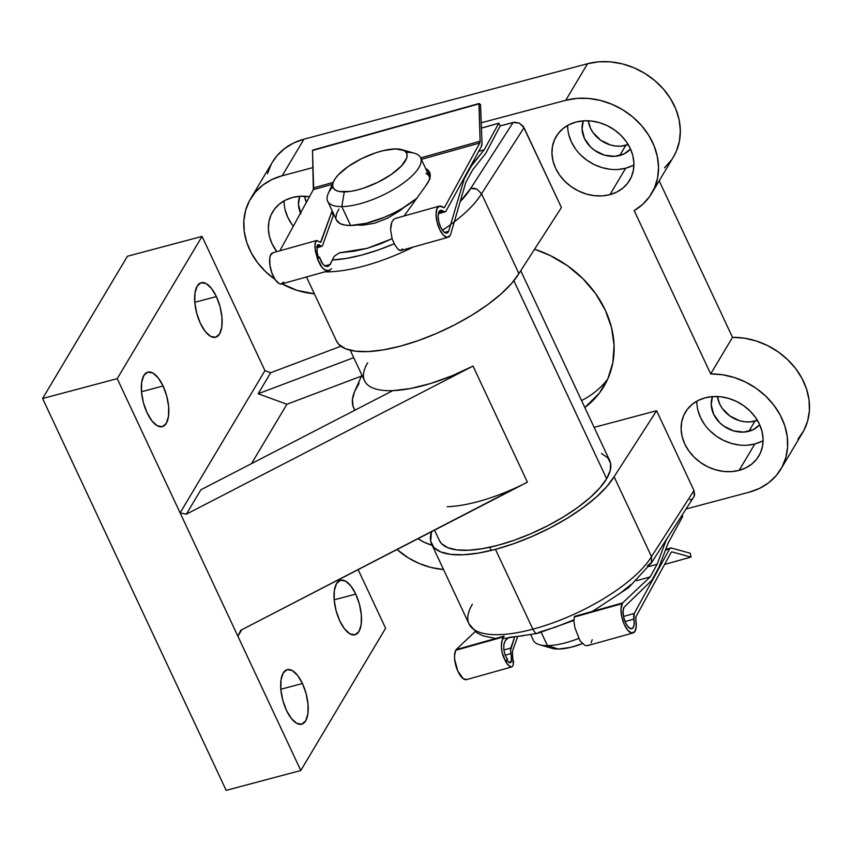 <?xml version="1.0" encoding="UTF-8"?>
<svg xmlns="http://www.w3.org/2000/svg" width="852" height="852" viewBox="0 0 852 852"><rect width="100%" height="100%" fill="white"/><g stroke="black" fill="none" stroke-linecap="round" stroke-linejoin="round"><path stroke-width="1.28" d="M651.279 563.087L694.21 496.269L693.997 490.55L651.482 556.58L651.386 562.916L651.482 556.58A102.613 35.816 154.9 0 1 532.851 629.181A8.552 3.674 75.1 0 0 537.42 633.387A8.552 3.674 -104.9 0 1 532.851 629.181A102.613 35.816 -25.1 0 0 651.482 556.58L614.09 476.758A102.613 35.816 154.9 0 1 495.459 549.359L532.851 629.181L495.459 549.359A102.613 35.816 154.9 0 1 431.623 544.108A102.613 35.816 154.9 0 1 431.559 531.691L430.675 541.254L433.924 547.485L440.654 551.915L450.612 554.375L463.403 554.758L478.547 553.065L495.459 549.359L513.49 543.768L531.946 536.526L550.115 527.899L567.304 518.218L582.843 507.867L596.144 497.238L606.699 486.726L614.09 476.758L651.482 556.58L693.997 490.55L656.604 410.728L614.09 476.758L656.604 410.728L693.997 490.55L694.625 494.916L693.496 497.472M618.073 169.463L625.677 168.227L609.926 194.639A42.76 35.614 30.8 0 1 563.46 179.857A42.76 35.614 30.8 0 1 556.207 136.458A42.76 35.614 30.8 0 1 575.941 122.07L583.545 120.835L591.512 121.037L599.531 122.677L607.295 125.681L614.516 129.951L620.906 135.298L626.209 141.538L630.246 148.429L632.844 155.703L633.909 163.073L633.398 170.262L631.332 176.992L627.796 183.01L622.918 188.079L616.88 192.009L609.926 194.639L602.321 195.885L594.355 195.683L586.336 194.043L578.561 191.029L571.351 186.769L564.961 181.412L559.647 175.171L555.621 168.281L553.023 161.017L551.958 153.648L552.469 146.459L554.535 139.717L558.071 133.711L562.948 128.641L568.987 124.711L575.941 122.07A42.76 35.614 30.8 0 1 622.407 136.863A42.76 35.614 30.8 0 1 629.66 180.251A42.76 35.614 30.8 0 1 609.926 194.639L625.677 168.227A42.76 35.614 -149.2 0 0 633.931 164.894M292.353 197.526A42.76 35.614 30.8 0 1 309.478 196.695L299.957 196.28L292.353 197.526L285.399 200.156L279.371 204.086L274.493 209.155L270.947 215.173L268.881 221.903L268.369 229.092L269.434 236.462L272.033 243.736L276.825 251.649A42.76 35.614 30.8 0 1 272.629 211.914A42.76 35.614 30.8 0 1 292.353 197.526M747.247 445.213L754.851 443.977L739.099 470.389A42.76 35.614 30.8 0 1 692.633 455.607A42.76 35.614 30.8 0 1 685.381 412.208A42.76 35.614 30.8 0 1 705.105 397.831L712.709 396.585L720.686 396.787L728.705 398.427L736.469 401.43L743.689 405.701L750.069 411.058L755.383 417.299L759.42 424.179L762.018 431.453L763.083 438.823L762.572 446.011L760.506 452.742L756.97 458.759L752.082 463.829L746.054 467.759L739.099 470.389L731.495 471.635L723.529 471.433L715.51 469.793L707.735 466.789L700.525 462.519L694.135 457.162L688.821 450.921L684.795 444.041L682.196 436.767L681.131 429.397L681.632 422.209L683.698 415.478L687.244 409.461L692.122 404.391L698.15 400.461L705.105 397.831A42.76 35.614 30.8 0 1 751.581 412.613A42.76 35.614 30.8 0 1 758.823 456.001A42.76 35.614 30.8 0 1 739.099 470.389L754.851 443.977A42.76 35.614 -149.2 0 0 763.104 440.654M534.577 249.242A102.613 85.466 30.8 0 1 603.866 386.51A102.613 85.466 30.8 0 1 584.823 407.533L599.393 393.123L607.891 378.682L612.854 362.526L614.068 345.273L611.512 327.583L605.282 310.128L595.601 293.599L582.853 278.625L567.528 265.771L550.211 255.536L534.577 249.242M581.682 400.493L581.554 400.557A102.613 85.466 -149.2 0 0 607.689 379.151M754.957 421.112A27.786 23.142 -149.2 0 0 757.375 420.334L750.016 421.921L744.84 421.793L739.621 420.728L729.887 416L722.283 408.459L719.663 403.986L717.459 396.531A27.786 23.142 -149.2 0 0 754.957 421.112L748.908 431.272L754.957 421.112M759.675 424.743A27.786 23.142 30.8 0 1 748.908 431.272A27.786 23.142 30.8 0 1 720.142 423.135A27.786 23.142 30.8 0 1 712.474 396.606L711.218 404.625L713.603 414.147L719.674 422.677L723.827 426.16L733.572 430.888L743.956 432.081L753.424 429.568L759.675 424.743M625.794 145.362A27.786 23.142 -149.2 0 0 628.201 144.584L620.852 146.171L615.666 146.033L610.458 144.978L600.713 140.25L593.109 132.71L590.489 128.237L588.285 120.782A27.786 23.142 -149.2 0 0 625.794 145.362L619.734 155.522L625.794 145.362M630.501 148.994A27.786 23.142 30.8 0 1 619.734 155.522A27.786 23.142 30.8 0 1 590.979 147.385A27.786 23.142 30.8 0 1 583.311 120.856L582.054 128.876L584.429 138.397L590.5 146.927L594.653 150.41L604.398 155.139L614.793 156.331L624.25 153.807L630.501 148.994M686.116 508.974L749.302 492.158L759.579 488.366L768.642 482.807L776.183 475.661L781.976 467.173L785.821 457.599L787.589 447.268L787.227 436.501L784.756 425.67L780.24 415.105L773.84 405.158L765.756 396.148L756.256 388.384L745.638 382.101L734.264 377.5L722.485 374.752L710.696 373.932L634.186 210.593L642.674 204.384L649.554 196.663L654.581 187.706L657.606 177.791L658.532 167.248L657.318 156.417L654.016 145.639L648.734 135.287L641.631 125.681L632.94 117.129L622.961 109.929L611.992 104.295L600.415 100.429L588.583 98.438L576.9 98.395L565.739 100.302L481.391 122.741L565.739 100.302A68.405 56.977 30.8 0 1 640.097 123.966A68.405 56.977 30.8 0 1 651.684 193.393A68.405 56.977 30.8 0 1 634.186 210.593L710.696 373.932L732.507 337.349L659.182 180.816L732.507 337.349L710.696 373.932A68.405 56.977 30.8 0 1 774.638 406.212A68.405 56.977 30.8 0 1 780.858 469.143A68.405 56.977 30.8 0 1 749.302 492.158L686.116 508.974M495.768 638.467L483.127 635.89L476.577 632.599L469.015 623.93A102.613 35.816 -25.1 0 0 532.851 629.181A102.613 35.816 154.9 0 1 469.218 624.346A102.613 35.816 154.9 0 1 472.381 604.228M306.486 276.975L336.444 340.928A102.613 35.816 -25.1 0 0 422.219 339.181A102.613 35.816 -25.1 0 0 518.911 273.567L481.518 193.745A102.613 35.816 154.9 0 1 454.286 221.871M413.305 247.037A102.613 35.816 154.9 0 1 324.814 271.841A102.613 35.816 -25.1 0 0 413.305 247.037M442.444 230.296A102.613 35.816 -25.1 0 0 481.518 193.745L476.95 189.176L473.808 188.228L470.698 188.409L476.95 189.176L481.518 193.745L524.033 127.725L519.443 123.178L513.16 122.454L470.698 188.409A94.061 32.823 154.9 0 1 460.208 201.573L470.698 188.409L513.16 122.454L500.273 125.883L514.683 122.209L519.443 123.178L523.224 126.352L561.425 207.547L518.911 273.567L481.518 193.745L524.033 127.725L561.425 207.547L518.911 273.567L511.519 283.546L500.965 294.047L487.663 304.686L472.125 315.038L454.936 324.708L436.767 333.334L418.311 340.587L400.28 346.168L383.368 349.884L368.224 351.578L355.433 351.184L345.475 348.734L338.745 344.304L336.37 340.779M673.389 156.992L676.392 151.124L679.417 141.219L680.343 130.665L679.129 119.834L675.828 109.067L670.545 98.704L663.442 89.098L654.751 80.557L644.772 73.347L633.803 67.723L622.226 63.847L610.394 61.855L598.711 61.813L587.55 63.73L303.972 139.174L293.684 142.976L284.632 148.536L277.081 155.671L272.331 162.327M271.287 164.17L267.443 173.733M797.994 439.078L803.787 430.59L807.632 421.016L809.4 410.685L809.038 399.929L806.567 389.087L802.052 378.522L795.651 368.575L787.567 359.576L778.068 351.801L767.45 345.518L756.075 340.928L744.297 338.169L732.507 337.349A68.405 56.977 -149.2 0 1 796.45 369.63A68.405 56.977 -149.2 0 1 802.669 432.56L780.858 469.143M664.485 167.801L671.365 160.091M306.347 202.414L304.697 196.226A27.786 23.142 -149.2 0 0 306.347 202.414M397.053 549.519L408.502 557.985L419.461 563.619L431.037 567.485L443.53 569.53A68.405 56.977 30.8 0 1 397.053 549.519M275.036 279.413A68.405 56.977 30.8 0 1 250.595 198.772A68.405 56.977 30.8 0 1 282.161 175.757L313.025 167.546L282.161 175.757L271.873 179.548L262.821 185.108L255.27 192.254L249.476 200.752L245.632 210.316L243.864 220.647L244.226 231.414L246.697 242.245L251.212 252.81L257.613 262.757L265.696 271.767L275.196 279.531M282.033 283.822L297.199 290.415L314.356 293.78A68.405 56.977 30.8 0 1 282.033 283.822M691.313 499.272L689.928 499.794L691.313 499.272M594.11 427.363L656.604 410.728L594.11 427.363M432.188 545.323L424.158 542.234L418.002 538.698A42.76 35.614 30.8 0 0 432.188 545.323M300.511 213.085A27.786 23.142 30.8 0 1 299.723 196.301L298.466 204.32L300.852 213.841M250.595 198.772L272.406 162.189A68.405 56.977 -149.2 0 1 303.972 139.174L282.161 175.757L303.972 139.174L587.55 63.73L565.739 100.302L587.55 63.73A68.405 56.977 -149.2 0 1 661.908 87.383A68.405 56.977 -149.2 0 1 673.495 156.811L651.684 193.393M697.948 410.344L700.546 417.618L704.572 424.509M709.886 430.75L716.276 436.107L723.486 440.367L731.261 443.37L739.28 445.01M696.861 401.154A42.76 35.614 -149.2 0 0 754.851 443.977L761.805 441.336M285.186 210.05L287.784 217.313L291.821 224.204M284.099 200.848A42.76 35.614 -149.2 0 0 293.333 226.206M568.774 134.595L571.372 141.869L575.409 148.759M580.713 155L587.103 160.357L594.323 164.617L602.087 167.62L610.107 169.26M567.688 125.404A42.76 35.614 -149.2 0 0 625.677 168.227L632.631 165.586M332.504 259.977L346.402 258.433L361.908 255.025L378.458 249.902L394.252 243.747A94.061 32.823 154.9 0 1 332.237 259.988M631.034 584.536L618.84 594.291M573.907 619.819L555.216 627.242L538.677 632.365A8.552 3.674 -104.9 0 1 537.42 633.387M523.16 635.773L509.262 637.328M651.716 562.267L647.456 565.76M333.505 181.614L328.18 193.638A51.301 17.903 -25.1 0 0 341.801 206.61L344.283 191.892A40.619 14.175 154.9 0 1 333.505 181.614A40.619 14.175 154.9 0 1 358.958 160.006A40.619 14.175 154.9 0 1 395.466 148.919L383.144 150.655L376.094 152.678L361.557 158.674L348.287 166.459L338.308 174.841L335.049 178.856L333.132 182.552L332.621 185.779L333.547 188.409L335.869 190.347L339.49 191.53L350.065 191.434L356.605 190.156L363.655 188.132L378.192 182.136L391.462 174.351L401.441 165.97L406.628 158.259L407.128 155.032L406.202 152.401L403.891 150.463L395.466 148.919A40.619 14.175 154.9 0 1 401.771 149.632A40.619 14.175 154.9 0 1 393.273 173.052A40.619 14.175 154.9 0 1 344.283 191.892L341.801 206.61A51.301 17.903 154.9 0 1 327.669 201.242A51.301 17.903 154.9 0 1 332.77 186.716M530.86 635.017L533.32 640.267A51.301 17.903 -25.1 0 0 547.453 645.635A51.301 17.903 154.9 0 1 539.486 644.74L552.128 648.34A40.619 14.175 -25.1 0 0 558.443 649.054L547.453 645.635L541.222 632.344L547.453 645.635A51.301 17.903 -25.1 0 0 578.7 638.446A51.301 17.903 154.9 0 1 547.453 645.635L558.443 649.054L552.043 648.319M361.78 225.216L361.365 224.342L361.78 225.216M327.669 201.242L336.497 220.104A51.301 17.903 -25.1 0 0 350.641 225.482L341.801 206.61L350.641 225.482A51.301 17.903 -25.1 0 0 416.66 198.473M429.898 178.036A51.301 17.903 -25.1 0 0 429.419 176.577L420.59 157.716A51.301 17.903 154.9 0 1 396.201 187.866A51.301 17.903 154.9 0 1 341.801 206.61A51.301 17.903 -25.1 0 0 403.688 182.818A51.301 17.903 -25.1 0 0 414.413 153.243L401.771 149.632M406.447 152.338A51.301 17.903 154.9 0 1 420.59 157.716M417.192 198.026L402.219 208.442L393.464 213.16L384.316 217.313L366.2 223.299L350.641 225.482L344.581 225.024L340.001 223.533L336.465 220.04M335.901 217.761L336.54 213.682L338.968 209.017M425.925 173.148L428.854 175.608L430.026 178.931M582.417 643.654L570.755 647.328L558.443 649.054A40.619 14.175 -25.1 0 0 582.417 643.654M636.007 616.667L671.174 552.405A4.047 1.629 -105.7 0 1 671.685 551.947A4.047 1.629 -105.7 0 1 672.09 551.947L690.855 557.091L664.581 564.45L690.855 557.091L672.09 551.947L671.174 552.405L636.007 616.667L635.816 619.553A4.047 1.629 -105.7 0 1 636.007 616.667M512.584 654.24L512.414 651.301L517.324 637.541L512.393 651.375M513.554 660.854L513.287 664.635L512.308 652.44M589.371 644.868L587.252 645.72L584.909 645.337L580.212 641.034L584.909 645.337L587.252 645.72L633.015 632.961A16.188 6.528 -105.7 0 1 623.323 622.13A16.188 6.528 -105.7 0 1 622.205 603.631L574.312 617.05L573.939 621.566L574.972 627.967L580.106 641.066L574.972 627.967L573.939 621.566L574.312 617.05L622.205 603.631L622.588 602.939L574.525 616.401L622.588 602.939L621.001 609.063L621.726 616.592L624.207 624.324L627.807 630.288L631.62 632.993L634.676 631.737L636.21 626.848L635.816 619.553A16.188 6.528 -105.7 0 1 633.015 632.961M512.478 666.413L511.211 667.031L512.478 666.413L513.287 664.635L512.478 666.413L511.211 667.031L509.592 666.434L505.8 661.887L502.936 655.742L501.413 648.574L501.668 641.822L503.628 636.859L455.745 650.278A16.188 6.528 74.3 0 0 456.864 668.777A16.188 6.528 74.3 0 0 466.555 679.608L511.637 666.978M633.899 619.106A11.811 4.761 -105.7 0 1 631.822 628.744A11.811 4.761 -105.7 0 1 624.761 620.842A11.811 4.761 -105.7 0 1 623.952 607.348L651.833 580.308L658.745 567.677L668.085 543.161L682.601 516.642L668.085 543.161L658.745 567.677L651.833 580.308L623.952 607.348L623.068 611.289L623.589 616.763L625.389 622.386L627.999 626.752L630.778 628.755L633.015 627.892L634.144 624.378L633.899 619.106A8.094 3.27 -105.7 0 1 634.282 613.429L623.526 616.443L634.282 613.429L669.566 548.965L634.282 613.429L633.899 619.106L625.048 621.587L633.899 619.106M510.284 662.803L511.701 658.926L510.508 650.332L510.987 653.548L505.172 655.188L510.987 653.548L511.53 660.918L511.008 662.249L508.335 662.047M504.246 642.941L505.758 640.054L507.685 638.531L505.374 640.576L503.894 644.432L504.246 642.941M503.82 649.682L503.894 644.432L503.82 649.682L505.151 655.145L503.82 649.682M507.6 659.576L505.151 655.145L507.6 659.576L505.907 661.855L507.6 659.576M510.742 648.053L503.851 649.98L510.742 648.053L510.508 650.332L514.352 637.935L510.742 648.053M665.433 550.126L669.566 548.965A8.094 3.27 -105.7 0 1 670.599 548.049A8.094 3.27 -105.7 0 1 671.397 548.06L690.163 553.193L671.397 548.06L665.433 550.126M466.843 679.513L463.296 678.767L457.748 670.971L454.67 659.32L454.542 655.699L455.745 650.278L503.628 636.859L502.446 639.043L501.317 645.049L501.966 652.195L505.8 661.887L507.739 664.677L511.211 667.031M504.171 636.114L456.129 649.586L475.203 631.598L456.129 649.586L504.171 636.114M636.561 580.702L650.225 576.868L622.588 602.939L650.225 576.868L636.561 580.702M455.745 650.278L456.129 649.586L455.745 650.278M649.064 566.505L657.126 564.248L650.225 576.868L657.126 564.248L649.064 566.505M666.285 539.774L657.126 564.248L666.285 539.774M667.393 538.049L666.477 539.721L667.393 538.049M682.505 515.758L682.601 516.642L682.505 515.758M690.163 553.193L691.036 556.526L690.163 553.193M691.036 556.526L690.855 557.091L691.036 556.526M592.236 639.788L591.075 642.845M511.008 662.249L509.113 662.6L506.525 659.874M425.68 168.6A53.974 18.84 154.9 0 1 429.621 172.338A53.974 18.84 154.9 0 1 425.808 185.693L429.152 180.177L430.271 175.363L429.12 171.454L425.68 168.6M430.175 174.17A53.974 18.84 -25.1 0 0 427.299 172.029L427.363 172.072M387.511 218.208L374.582 223.224L387.511 218.208L399.833 210.742L387.511 218.208M404.466 207.089L399.833 210.742L404.466 207.089M321.044 241.893L331.694 212.063L333.302 215.503L333.739 214.214A53.974 18.84 -25.1 0 0 333.302 215.503L322.588 245.514L321.694 246.377L322.588 245.514L333.302 215.503L331.694 212.063A53.974 18.84 154.9 0 1 332.131 210.785L320.586 242.33L316.742 240.466L272.874 252.756A16.188 6.528 74.3 0 0 270.957 270.116A16.188 6.528 74.3 0 0 281.618 283.94L328.819 270.712L324.367 269.733L320.597 265.622L317.647 259.359L315.293 250.797L314.91 243.789L316.614 240.509L320.256 242.234L321.044 241.893L320.586 242.33M279.871 250.797L313.334 189.645L332.301 184.33L313.334 189.645A4.047 1.629 74.3 0 0 313.642 187.877L333.153 182.403L313.642 187.877L312.503 150.516L479.09 103.497L480.102 141.23A4.047 1.629 -105.7 0 1 479.793 142.998L444.627 207.26L443.434 207.6L444.627 207.26A4.047 1.629 -105.7 0 1 444.116 207.718A4.047 1.629 -105.7 0 1 443.157 207.398L439.504 206.067L436.916 208.697L436.054 214.619L437.119 222.34L439.856 229.891L443.562 235.376L447.311 237.399L450.144 235.45A16.188 6.528 -105.7 0 1 448.067 237.293A16.188 6.528 -105.7 0 1 437.417 223.469A16.188 6.528 -105.7 0 1 439.334 206.109A16.188 6.528 -105.7 0 1 443.157 207.398L444.627 207.26L479.793 142.998L421.367 159.377L479.793 142.998L480.102 141.23L420.664 157.886L480.102 141.23L478.962 103.869L312.503 150.516L313.334 189.645L279.871 250.797M404.114 215.982L425.808 185.693L404.114 215.982M330.065 270.148L328.297 270.829L331.577 268.668M400.568 250.573L401.558 250.105L399.332 250.243L397.916 249.125L400.568 250.573M394.827 244.822L397.916 249.125L394.827 244.822L391.952 238.528L394.827 244.822M392.058 238.507L390.61 229.689L392.058 238.507M390.876 225.631L390.61 229.689L391.803 222.244L390.876 225.631M393.305 219.795L391.803 222.244L393.305 219.795L395.275 218.463L393.305 219.795M439.334 206.109L395.275 218.463M318.052 244.652L320.32 245.664L316.816 246.643L320.32 245.664L321.694 246.377L319.095 244.769L317.263 245.344L318.052 244.652M317.093 252.511L317.263 245.344L316.731 247.208M329.83 264.951L324.878 265.92L330.225 264.429L334.208 256.292L339.426 252.799L367.297 248.305L392.026 238.73L380.833 243.704L367.297 248.305L354.262 251.18L339.426 252.799L334.208 256.292L329.83 264.951L325.4 266.197L329.83 264.951L327.296 266.538L324.261 265.505L321.438 262.075L319.447 257.038L318.36 257.336L318.084 256.463M327.296 266.538L328.659 266.069L325.794 266.346L322.78 264.056L319.447 257.038L317.753 259.327L322.407 268.018L326.359 270.691L328.297 270.829M443.232 211.211L438.652 212.499L443.232 211.211L444.882 211.86L446.128 210.891A8.094 3.27 -105.7 0 1 445.095 211.818A8.094 3.27 -105.7 0 1 443.232 211.211A11.811 4.761 -105.7 0 0 440.516 210.337A11.811 4.761 -105.7 0 0 439.121 222.99A11.811 4.761 -105.7 0 0 446.885 233.075L446.853 233.086A11.811 4.761 -105.7 0 0 448.397 231.723L444.904 232.702L448.397 231.723L446.341 233.15L443.615 231.691L440.921 227.718L438.918 222.234L438.12 216.621L438.737 212.286L440.59 210.316L443.232 211.211M316.688 247.804L321.694 246.377M446.128 210.891L481.401 146.438L482.008 142.891A8.094 3.27 -105.7 0 1 481.401 146.438L446.128 210.891M402.261 248.869L401.558 250.105M450.516 234.747L465.82 182.349L472.732 169.729L485.832 153.222L500.252 125.819L485.832 153.222L472.732 169.729L465.82 182.349L450.516 234.747M333.26 215.609L334.261 215.332L333.26 215.609M357.329 224.96L362.558 225.205L374.582 223.224L362.558 225.205L357.393 224.971M463.52 179.112L464.212 178.92L448.663 231.233L444.456 232.415L448.663 231.233L464.212 178.92L463.52 179.112M500.252 125.819L498.825 123.189L500.252 125.819M498.729 123.274L484.224 149.782L478.728 151.326L484.224 149.782L470.432 166.481L471.124 166.289L464.212 178.92L471.124 166.289L484.224 149.782L498.729 123.274L481.561 128.088L498.729 123.274M428.524 174.649L429.461 173.457L428.524 174.649M482.008 142.891L480.528 104.658L482.008 142.891M480.528 104.658L479.261 103.55L480.528 104.658M478.984 103.635L312.801 150.197M273.045 252.714L270.457 255.344L269.786 257.975L269.892 265.015L271.852 272.906L275.185 279.637L279.03 283.524L280.851 284.046L283.684 282.097M316.614 240.509L315.517 241.595L314.825 246.942L317.647 259.359L318.36 257.336L316.912 251.436M317.647 259.359L319.447 257.038L318.36 257.336L317.647 259.359M350.257 350.257L364.581 380.833A94.061 32.823 -25.1 0 0 392.783 390.642A94.061 32.823 -25.1 0 0 473.02 366.072L527.399 482.179A94.061 32.823 154.9 0 1 447.172 506.748M434.531 530.157L439.366 540.477A94.061 32.823 -25.1 0 0 517.995 538.879A94.061 32.823 -25.1 0 0 606.635 478.739L513.884 280.734L606.635 478.739A94.061 32.823 -25.1 0 0 609.723 460.676L520.742 270.734M163.073 385.988L141.475 391.728L163.073 385.988L158.174 377.841L152.796 372.984L147.769 372.143L143.86 375.444L141.656 382.41L141.485 391.952L143.392 402.623L147.076 412.805A28.223 12.12 -104.9 0 1 147.822 372.122A28.223 12.12 -104.9 0 1 163.073 385.988A28.223 12.12 -104.9 0 1 162.327 426.671A28.223 12.12 -104.9 0 1 147.076 412.805L151.975 420.952L157.354 425.808L162.381 426.65L166.289 423.348L168.494 416.383L168.664 406.841L166.758 396.169L163.073 385.988M216.387 296.571L194.788 302.311L216.387 296.571L211.488 288.423L206.109 283.567L201.083 282.726L197.174 286.038L194.97 292.992L194.799 302.535L196.705 313.206L200.39 323.387A28.223 12.12 -104.9 0 1 201.136 282.715A28.223 12.12 -104.9 0 1 216.387 296.571A28.223 12.12 -104.9 0 1 215.641 337.254A28.223 12.12 -104.9 0 1 200.39 323.387L205.289 331.534L210.668 336.402L215.694 337.232L219.603 333.931L221.818 326.976L221.978 317.434L220.072 306.752L216.387 296.571M302.439 683.506L280.84 689.257L302.439 683.506L297.54 675.359L292.161 670.503L287.145 669.661L283.226 672.973L281.022 679.928L280.862 689.47L282.757 700.142L286.442 710.334A28.223 12.12 -104.9 0 1 287.188 669.651A28.223 12.12 -104.9 0 1 302.439 683.506A28.223 12.12 -104.9 0 1 301.704 724.189A28.223 12.12 -104.9 0 1 286.442 710.334L291.352 718.47L296.72 723.337L301.746 724.179L305.666 720.867L307.87 713.912L308.03 704.37L306.124 693.688L302.439 683.506M355.753 594.089L334.154 599.84L355.753 594.089L350.854 585.942L345.486 581.085L340.459 580.244L336.54 583.556L334.335 590.511L334.176 600.053L336.082 610.724L339.767 620.916A28.223 12.12 -104.9 0 1 340.502 580.233A28.223 12.12 -104.9 0 1 355.753 594.089A28.223 12.12 -104.9 0 1 355.018 634.772A28.223 12.12 -104.9 0 1 339.767 620.916L344.666 629.053L350.034 633.92L355.06 634.761L358.98 631.449L361.184 624.495L361.344 614.952L359.438 604.27L355.753 594.089M367.67 362.771A94.061 32.823 154.9 0 0 365.519 366.892A94.061 32.823 154.9 0 0 392.783 390.642L200.902 489.772L186.354 514.182L180.113 512.893L264.929 370.641L270.68 372.739L340.906 346.21L270.68 372.739L258.156 393.762L286.911 404.253L361.44 376.094L286.911 404.253L258.156 393.762L353.718 357.659L258.156 393.762L270.68 372.739L264.929 370.641L180.113 512.893L117.225 378.65L42.6 398.502L117.225 378.65L202.052 236.398L127.417 256.25L202.052 236.398L264.929 370.641L202.052 236.398L117.225 378.65L180.113 512.893L186.354 514.182L473.02 366.072L186.354 514.182L200.902 489.772L392.783 390.642L410.472 388.533L430.579 383.507L451.858 375.86L473.02 366.072L527.399 482.179L240.733 630.288L237.9 636.252L241.787 629.745L237.9 636.252L300.788 770.506L180.113 512.893L237.9 636.252L240.733 630.288L516.93 487.301M385.605 628.254L300.788 770.506L226.163 790.358L42.6 398.502L127.417 256.25L42.6 398.502L226.163 790.358L300.788 770.506L385.605 628.254L358.149 569.626L385.605 628.254M601.437 453.52L607.604 457.588L610.586 463.296L610.256 470.442L606.635 478.739L599.851 487.887L590.18 497.515L577.986 507.26L563.736 516.749L547.985 525.62L531.328 533.533L514.406 540.168L497.887 545.291L482.381 548.688L468.493 550.243L456.768 549.891L447.641 547.634L441.474 543.576L439.302 540.349M361.887 375.093L354.869 390.94A115.435 40.289 -25.1 0 0 354.954 410.185L352.952 406.031L352.451 399.386L354.517 391.76L359.107 383.347M286.911 404.253L251.5 463.626L286.911 404.253M502.584 638.712L537.474 633.377L573.907 620.416M592.47 611.374L628.52 587.752L651.386 562.916M469.015 623.93L431.623 544.108M491.231 550.435L489.751 547.261M665.7 549.412L670.567 548.049M664.56 564.482L690.929 557.091M448.067 237.293L400.877 250.52M445.085 211.818L438.333 213.714M498.825 123.189L481.561 128.034M479.09 103.497L312.641 150.144"/></g></svg>
